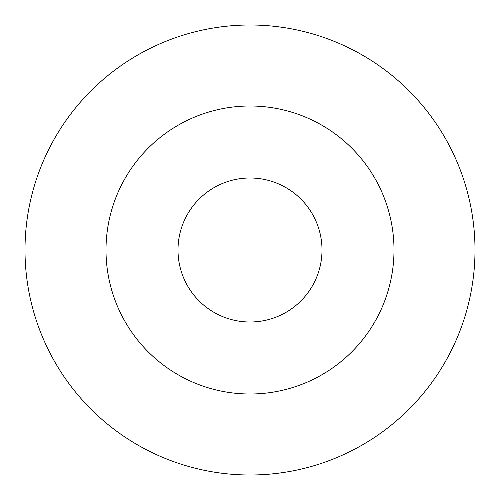 <?xml version="1.0" encoding="UTF-8"?>
<svg xmlns="http://www.w3.org/2000/svg" width="500" height="500" viewBox="0 0 500 500"><rect width="100%" height="100%" fill="white"/><g stroke="black" fill="none" stroke-linecap="round" stroke-linejoin="round"><path stroke-width="0.75" d="M106 250A144 144 0 0 0 250 394A144 144 0 0 0 394 250A144 144 0 0 0 250 106A144 144 0 0 0 106 250M178 250A72 72 0 0 1 250 178A72 72 0 0 1 322 250A72 72 0 0 1 250 322A72 72 0 0 1 178 250M250 475A225 225 0 0 0 475 250A225 225 0 0 0 250 25A225 225 0 0 0 25 250A225 225 0 0 0 250 475L250 394A144 144 0 0 1 106 250A144 144 0 0 1 250 106A144 144 0 0 1 394 250A144 144 0 0 1 250 394"/></g></svg>
